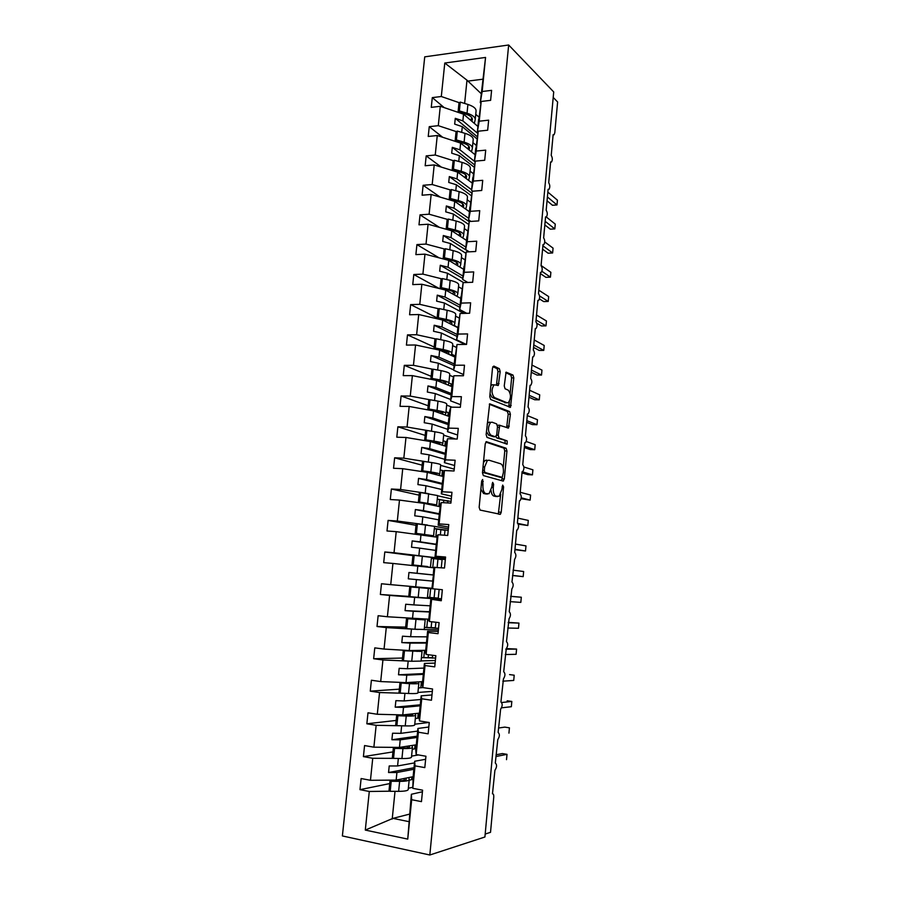<?xml version="1.0" encoding="UTF-8"?>
<svg xmlns="http://www.w3.org/2000/svg" width="900" height="900" viewBox="0 0 900 900"><rect width="100%" height="100%" fill="white"/><g stroke="black" fill="none" stroke-linecap="round" stroke-linejoin="round"><path stroke-width="1.35" d="M482.636 479.486L481.68 480.994L479.149 507.33L480.06 510.064L500.366 514.316L501.21 512.269L503.584 486.877L502.673 485.077L501.795 489.769L499.14 496.238L496.035 496.17C493.976 495.18 493.054 492.3 493.29 487.53L493.605 484.2L492.649 482.366L491.749 487.136L489.037 493.684L485.798 493.616C483.66 492.593 482.704 489.668 482.94 484.819L482.636 479.486M500.197 371.554L499.343 368.662L493.841 366.075L492.514 367.976L489.769 396.596L490.646 399.476L510.469 407.329L513.799 377.876L512.989 375.064L506.081 372.15L504.236 385.92L505.069 388.766L508.241 390.161C511.099 393.919 511.178 398.059 508.466 402.57L507.06 402.784L494.359 397.496C491.366 393.705 491.254 389.486 494.055 384.817L498.308 385.459L500.197 371.554L497.981 371.554L497.126 368.662L492.851 366.66M429.817 855L484.909 837.011L553.714 91.946L508.669 45L424.733 56.846L342.382 835.942L429.817 855L508.669 45M486.608 441.664L485.246 443.745L482.468 472.781L483.356 475.571L503.044 481.05L504.326 478.957L506.947 450.956L506.126 448.245L486.293 441.652M486.135 434.543L489.668 403.819L509.569 411.525L510.39 414.293L508.511 428.051L499.77 425.351L498.229 435.296L499.084 438.075L507.139 440.887L507.173 444.139L487.012 437.389L486.135 434.543M485.179 834.041L490.522 832.331L493.762 797.096C493.864 794.88 493.436 793.789 492.48 793.811L494.921 770.276C496.969 767.07 497.093 764.663 495.315 763.031L497.79 739.62C499.781 736.492 499.894 734.096 498.127 732.42L500.636 709.144C502.571 706.084 502.673 703.699 500.929 702L503.46 678.836C505.339 675.844 505.429 673.481 503.707 671.738L506.272 648.72C508.106 645.784 508.174 643.433 506.475 641.666L509.062 618.761C510.84 615.904 510.896 613.564 509.231 611.752L511.841 588.982C513.574 586.181 513.619 583.864 511.965 582.008L514.597 559.373C516.285 556.639 516.308 554.321 514.688 552.442L516.746 530.077L517.331 529.931C518.974 527.254 518.996 524.959 517.387 523.035L519.435 500.805L520.065 500.67C521.651 498.037 521.663 495.754 520.087 493.796L522.113 471.69L522.765 471.566C524.317 468.99 524.317 466.718 522.754 464.726L524.779 442.744L525.465 442.62C526.972 440.1 526.95 437.839 525.42 435.814L527.434 413.955L528.142 413.854C529.605 411.379 529.582 409.118 528.064 407.07L530.066 385.324L530.798 385.234C532.226 382.815 532.192 380.565 530.696 378.484L532.688 356.861L533.441 356.782C534.825 354.409 534.78 352.17 533.306 350.044L535.286 328.545L536.074 328.489C537.413 326.171 537.368 323.933 535.916 321.772L537.885 300.397L538.684 300.364C539.989 298.08 539.933 295.841 538.504 293.659L540.461 272.396L541.283 272.385C542.554 270.146 542.486 267.919 541.069 265.702L543.015 244.553L543.859 244.564C545.096 242.359 545.017 240.143 543.634 237.893L545.569 216.866L546.424 216.9C547.627 214.74 547.549 212.513 546.176 210.24L548.1 189.326L548.977 189.382C550.148 187.256 550.058 185.04 548.707 182.734L550.62 161.933L551.52 162.023C552.656 159.93 552.555 157.725 551.227 155.385L553.129 134.696L554.04 134.809L554.794 132.75L557.618 101.981L553.207 97.436M481.174 93.656L466.988 80.19L444.78 63.034L485.561 57.431L482.175 91.508L491.603 90.36L490.613 100.35L481.185 101.464L478.868 119.34M482.175 91.508L480.274 102.668L480.881 103.207M481.185 101.464L479.216 121.196L488.666 120.161L487.665 130.219L478.226 131.209L475.965 148.455M479.216 121.196L477.382 131.704L478.035 132.255M478.226 131.209L476.246 151.054L485.707 150.143L484.706 160.268L475.245 161.134L473.051 177.75M476.246 151.054L474.48 160.909L475.178 161.46M475.245 161.134L473.254 181.102L482.726 180.315L481.725 190.485L472.241 191.239L470.115 207.214M473.254 181.102L471.544 190.282L472.781 191.194M472.241 191.239L470.25 211.331L479.734 210.667L478.721 220.905L469.226 221.524L467.168 236.857M470.25 211.331L468.608 219.836L470.902 221.411M469.226 221.524L467.213 241.74L476.73 241.2L475.706 251.494L466.2 251.989L464.197 266.67M467.213 241.74L465.637 249.559L469.215 251.831M466.2 251.989L464.175 272.329L473.692 271.912L472.669 282.274L463.14 282.645L461.205 296.662M464.175 272.329L462.668 279.461L467.798 282.465M463.14 282.645L461.104 303.109L470.644 302.816L469.62 313.245L460.069 313.493L458.201 326.824M461.104 303.109L459.664 309.532L466.74 313.324M460.069 313.493L458.021 334.069L467.584 333.923L466.549 344.407L456.986 344.52L455.175 357.176L439.661 350.145L415.564 344.993L413.449 365.321L432.832 369.259M458.021 334.069L456.649 339.795L466.2 344.419M456.986 344.52L454.928 365.231L464.49 365.209L463.455 375.761L453.881 375.739L452.599 380.498L452.137 387.709M454.928 365.231L453.623 370.238L463.579 374.546M453.881 375.739L451.8 396.574L461.385 396.686L460.339 407.306L450.754 407.149L449.539 411.188L449.077 418.421M451.8 396.574L450.562 400.849L460.598 404.685M450.754 407.149L448.661 428.119L458.269 428.366L457.211 439.054L447.604 438.75L446.468 442.046L446.006 449.314M448.661 428.119L447.502 431.662L457.605 435.015M447.604 438.75L445.5 459.844L455.119 460.238L454.061 470.981L444.442 470.554L443.374 473.108L442.901 480.397M445.5 459.844L444.409 462.645L454.601 465.514M444.442 470.554L442.327 491.782L451.957 492.3L450.889 503.123L441.248 502.549L440.257 504.349L439.785 511.673M442.327 491.782L441.304 493.83L451.575 496.204M441.248 502.549L439.121 523.913L448.774 524.576L447.705 535.466L438.041 534.746L437.13 535.781L436.657 543.139M439.121 523.913L438.176 525.195L448.526 527.074M438.041 534.746L435.904 556.234L445.579 557.044L444.499 568.001L433.969 567.394L433.238 574.762M435.904 556.234L435.037 556.751L445.466 558.135M441.349 599.906L430.808 599.22L428.692 620.449L429.412 621.506L439.11 622.609L438.019 633.701L428.31 632.554L427.613 631.226L425.486 652.59L426.127 654.446L435.848 655.695L434.745 666.855L425.025 665.561L424.406 663.435L422.269 684.934L422.831 687.6L432.562 688.995L431.46 700.234L421.718 698.783L421.178 695.835L419.017 717.469L419.512 720.956L429.255 722.509L428.141 733.815L418.387 732.217L417.926 728.449L415.755 750.206L416.16 754.538L425.936 756.236L424.811 767.61L415.035 765.866L414.664 761.254L413.235 775.496L412.796 788.321L422.584 790.178L421.459 801.63L411.671 799.717L411.368 794.273L407.745 839.104L365.299 830.07L392.94 818.37L408.645 821.587M434.824 567.146L432.664 588.769L442.35 589.725L441.27 600.75L430.808 599.22M432.664 588.769L409.748 586.89L431.876 588.431M438.244 631.406L427.613 631.226M435.116 663.086L424.406 663.435M431.978 694.957L421.178 695.835M428.816 727.031L417.926 728.449M425.632 759.296L414.664 761.254M444.229 107.629L432.293 97.616L431.269 107.359L440.291 106.29L438.289 125.674L456.48 131.67M477.911 126.45L463.545 114.188L440.291 106.29M442.676 137.273L429.255 126.664L428.231 136.463L437.265 135.517L435.24 155.014L453.555 160.763M475.088 154.71L460.62 143.089L437.265 135.517M441.315 167.096L426.195 155.891L425.171 165.746L434.216 164.914L432.191 184.523L450.608 190.013M472.286 183.15L457.684 172.148L434.216 164.914M440.213 197.134L423.124 185.287L422.089 195.199L431.156 194.479L429.109 214.211L447.66 219.454M469.519 211.781L454.725 201.375L431.156 194.479M439.436 227.374L420.041 214.852L418.995 224.82L428.074 224.224L426.015 244.08L444.701 249.053M466.74 240.581L451.744 230.782L428.074 224.224M439.065 257.827L416.925 244.586L415.879 254.621L424.969 254.149L422.899 274.118L441.731 278.843M463.916 269.505L448.751 260.359L424.969 254.149M439.256 288.517L413.798 274.511L412.751 284.602L421.853 284.254L419.771 304.335L438.761 308.801M461.014 298.564L445.736 290.115L421.853 284.254M437.119 317.914L410.659 304.605L409.59 314.764L418.714 314.527L416.621 334.733L435.791 338.94M458.111 327.803L442.71 320.04L418.714 314.527M434.16 347.029L407.486 334.879L406.429 345.094L415.564 344.993M431.179 376.312L404.303 365.344L403.234 375.615L412.38 375.637L410.265 396.09L429.907 399.769M451.98 386.662L436.601 380.43L412.38 375.637M428.175 405.765L401.108 395.978L400.027 406.316L409.185 406.463L407.059 427.039L431.291 431.19M449.021 416.419L433.519 410.895L409.185 406.463M425.16 435.397L397.879 426.803L396.799 437.197L405.979 437.479L403.83 458.179L429.142 462.206M446.04 446.344L430.414 441.54L405.979 437.479M422.134 465.188L394.639 457.808L393.548 468.27L402.739 468.686L400.579 489.51L427.433 493.436M443.036 476.449L427.298 472.365L402.739 468.686M419.085 495.157L391.387 489.015L390.285 499.534L399.488 500.085L397.316 521.033L427.466 525.038M440.021 506.723L424.159 503.381L399.488 500.085M416.014 525.296L388.103 520.403L387 530.989L396.214 531.664L394.031 552.746L445.399 558.866M436.984 537.176L396.214 531.664M412.931 555.615L384.806 551.981L383.692 562.635L392.929 563.445L390.724 584.651L431.899 588.262M433.935 567.821L392.929 563.445M441.461 598.793L427.41 597.668M408.78 596.396L380.363 594.472L389.61 595.418L387.394 616.759L428.816 619.2M441.405 599.344L389.61 595.418M438.548 628.335L424.429 627.548M405.652 627.131L377.01 626.501L386.28 627.592L384.053 649.069L409.264 650.531L425.711 650.317M418.151 629.449L386.28 627.592M424.091 629.561L438.401 629.842M435.611 658.058L421.425 657.607M402.502 658.046L373.646 658.732L382.928 659.959L380.689 681.57L406.024 682.627L422.595 681.626M410.861 661.207L382.928 659.959M421.088 660.926L435.375 660.51M399.341 689.153L370.26 691.155L379.553 692.539L377.291 714.274L402.75 714.915L419.456 713.126M405.968 693.371L379.553 692.539M417.938 692.46L432.326 691.369M396.157 720.439L366.851 723.791L376.155 725.31L373.882 747.18L399.465 747.405L416.295 744.806M401.76 725.794L376.155 725.31M414.765 724.196L428.929 722.452M392.951 751.905L363.409 756.619L372.735 758.284L370.451 780.3L361.125 778.534L359.966 789.66L369.293 791.471L365.299 830.07M393.491 758.351L372.735 758.284M411.57 756.124L418.511 754.942M422.426 791.764L411.368 794.273M389.734 783.574L359.966 789.66M389.959 791.201L369.293 791.471M408.364 788.242L412.74 787.286M475.74 114.289L478.845 117M459.394 102.746L441.304 96.514L432.293 97.616M472.905 142.627L476.044 145.204M429.255 126.664L438.289 125.674M470.059 171.135L473.209 173.565M426.195 155.891L435.24 155.014M467.19 199.8L470.374 202.084M423.124 185.287L432.191 184.523M464.31 228.634L467.516 230.771M420.041 214.852L429.109 214.211M461.407 257.625L464.636 259.627M416.925 244.586L426.015 244.08M458.494 286.785L461.835 288.697M413.798 274.511L422.899 274.118M455.558 316.125L459.056 317.947M410.659 304.605L419.771 304.335M440.19 319.466L438.221 318.476M452.61 345.623L456.289 347.355M407.486 334.879L416.621 334.733M447.019 352.901L439.594 349.504M449.64 375.3L453.555 376.954M404.303 365.344L413.449 365.321M444.139 381.577L443.959 383.411L444.173 381.589L443.419 381.319M446.659 405.146L452.07 407.171M401.108 395.978L410.265 396.09M443.655 435.173L455.434 438.998M397.879 426.803L407.059 427.039M440.64 465.379L454.241 469.125M394.639 457.808L403.83 458.179M437.603 495.754L451.316 498.87M391.387 489.015L400.579 489.51M451.058 501.424L437.254 499.185M433.609 535.725L434.543 526.354L448.358 528.784M388.103 520.403L397.316 521.033M448.2 530.415L434.329 528.514M384.806 551.981L394.031 552.746M445.331 559.575L431.381 558M380.363 594.472L381.476 583.751L390.724 584.651M377.01 626.501L378.135 615.712L387.394 616.759M373.646 658.732L374.782 647.876L384.053 649.069M370.26 691.155L371.396 680.242L380.689 681.57M366.851 723.791L367.999 712.8L377.291 714.274M363.409 756.619L364.567 745.56L373.882 747.18M444.78 63.034L441.304 96.514M431.572 599.749L429.412 621.506M428.31 632.554L426.127 654.446M425.025 665.561L422.831 687.6L418.387 687.971M421.718 698.783L419.512 720.956M418.387 732.217L416.16 754.538M415.035 765.866L412.796 788.321M411.671 799.717L407.745 839.104M478.631 119.138L477.382 131.704M463.545 114.188L462.87 120.881L455.276 118.328L454.68 124.121L462.285 126.653L461.7 132.379M477.821 133.47L462.87 120.881M476.887 138.803L462.285 126.653M475.729 148.264L474.48 160.909M460.62 143.089L459.934 149.816L452.306 147.364L451.71 153.191L459.349 155.621L458.764 161.471M475.121 161.831L459.934 149.816M474.142 167.186L459.349 155.621M472.815 177.57L471.544 190.282M457.684 172.148L456.998 178.909L449.325 176.58L448.729 182.441L456.401 184.759L455.794 190.744M471.6 189.743L456.998 178.909M471.397 195.727L456.401 184.759M469.879 207.045L468.608 219.836M454.725 201.375L454.027 208.192L446.332 205.965L445.736 211.86L453.442 214.065L452.812 220.185M468.754 218.362L454.027 208.192M468.664 224.438L453.442 214.065M466.92 236.7L465.637 249.559M451.744 230.782L451.058 237.634L443.317 235.519L442.71 241.447L450.45 243.54L449.82 249.806M465.885 247.14L451.058 237.634M465.93 253.316L450.45 243.54M463.95 266.524L462.668 279.461M448.751 260.359L448.054 267.244L440.291 265.252L439.684 271.215L447.457 273.195L446.805 279.585M462.994 276.086L448.054 267.244M463.669 282.623L447.457 273.195M460.957 296.516L459.664 309.532M445.736 290.115L445.039 297.045L437.243 295.155L436.624 301.151L444.431 303.019L443.767 309.555M460.103 305.201L445.039 297.045M463.928 313.391L444.431 303.019M457.954 326.7L456.649 339.795M442.71 320.04L442.012 327.004L434.171 325.238L433.553 331.279L441.394 333.022L440.719 339.705M457.178 334.485L442.012 327.004M465.019 344.43L441.394 333.022M454.928 357.064L453.623 370.238M439.661 350.145L438.952 357.154L431.077 355.5L430.459 361.575L438.345 363.206L437.659 370.024M454.241 363.938L438.952 357.154M453.656 369.844L438.345 363.206M451.89 387.608L450.562 400.849M436.601 380.43L435.892 387.484L427.973 385.942L427.354 392.051L435.274 393.57L434.565 400.534M451.327 393.57L435.892 387.484M450.697 399.499L435.274 393.57M448.83 418.331L447.502 431.662M433.519 410.895L432.799 417.983L424.856 416.565L424.226 422.719L432.18 424.103L431.46 431.213M448.549 423.428L432.799 417.983M447.728 429.322L432.18 424.103M445.748 449.235L444.409 462.645M430.414 441.54L429.694 448.673L421.718 447.379L421.076 453.566L429.075 454.826L428.344 461.981M445.601 453.386L429.694 448.673M444.746 459.326L429.075 454.826M442.654 480.33L441.304 493.83M427.298 472.365L426.566 479.543L418.556 478.373L417.915 484.594L425.947 485.741L425.216 492.941M442.598 483.525L426.566 479.543M441.731 489.51L425.947 485.741M439.526 511.616L438.176 525.195M424.159 503.381L423.428 510.604L415.373 509.558L414.731 515.812L422.798 516.836L422.066 524.07M439.571 513.832L423.428 510.604M438.705 519.863L422.798 516.836M436.399 543.094L435.037 556.751M420.998 534.577L420.266 541.845L412.166 540.923L411.525 547.222L419.636 548.123L418.894 555.401M436.534 544.309L420.266 541.845M435.668 550.395L419.636 548.123M417.825 565.965L417.082 573.278L408.949 572.49L408.308 578.824L432.866 581.13L431.876 588.499M433.485 574.976L417.082 573.278M416.441 579.589L415.699 586.913M432.608 581.119L433.507 574.74M414.63 597.555L413.887 604.901L405.709 604.238L405.067 610.616L413.246 611.258L412.493 618.626M430.144 605.812L413.887 604.901M429.795 612.011L413.246 611.258M411.412 629.325L410.659 636.716L402.457 636.188L401.805 642.6L410.017 643.106L409.264 650.531M427.05 636.851L410.659 636.716M426.701 643.084L410.017 643.106M408.173 661.286L407.419 668.734L399.173 668.329L398.52 674.786L406.777 675.158L406.024 682.627M423.945 668.081L407.419 668.734M423.585 674.336L406.777 675.158M404.921 693.45L404.168 700.942L395.876 700.673L395.213 707.164L403.515 707.411L402.75 714.915M420.817 699.491L404.168 700.942M420.457 705.78L403.515 707.411M401.647 725.816L400.882 733.342L392.558 733.219L391.894 739.744L400.23 739.856L399.465 747.405M417.668 731.104L400.882 733.342M417.308 737.404L400.23 739.856M398.34 758.464L397.586 765.956L389.216 765.956L388.553 772.526L396.923 772.492L396.157 780.097L413.123 776.689M414.495 762.896L397.586 765.956M413.921 769.264L396.923 772.492M396.157 780.097L370.451 780.3M395.021 791.336L392.209 819.079M409.387 814.163L392.94 818.37M485.561 57.431L480.274 102.668M466.988 80.19L464.636 103.444M482.614 79.234L467.494 81.157M414.011 767.734L388.553 772.526M417.184 736.166L391.894 739.744M420.559 704.768L395.213 707.164M423.664 673.582L398.52 674.786M426.746 642.577L401.805 642.6M429.817 611.764L405.067 610.616M433.485 575.021L408.949 572.49M432.877 581.13L408.308 578.824M436.511 544.601L412.166 540.923M439.526 514.361L415.373 509.558M442.519 484.29L418.556 478.373M445.5 454.399L421.718 447.379M448.2 424.586L424.856 416.565M451.147 395.021L427.973 385.942M454.072 365.625L431.077 355.5M462.465 342.608L462.409 343.17M456.986 336.409L434.171 325.238M465.435 312.615L465.368 313.358M459.889 307.35L437.243 295.155M462.757 278.449L440.291 265.252M468.956 251.854L443.317 235.519M469.204 221.659L446.332 205.965M471.881 193.174L449.325 176.58M474.57 164.857L452.306 147.364M477.248 136.699L455.276 118.328M480.892 489.229L483.559 493.493L485.798 493.616M485.876 493.942L483.559 493.493M491.062 490.478C491.423 493.661 492.345 495.517 493.83 496.046L496.035 496.17M496.058 496.485L493.83 496.046M498.308 514.069L500.715 494.134M503.19 467.752L504.776 450.889L503.944 448.166L485.775 442.069M501.548 480.634L502.279 477.394M484.312 470.531L484.931 472.478L502.2 477.382L503.415 472.466C503.651 467.786 502.762 464.906 500.738 463.804L488.981 460.192L487.305 460.53L484.65 466.954L484.312 470.531L482.692 470.452M482.512 472.275L484.931 472.478M500.164 477.281L482.692 472.376M486.754 460.103L485.077 460.44L483.435 462.69M489.319 404.224L507.386 411.48L509.569 411.525M506.655 427.635L508.207 414.248L507.386 411.48M498.386 425.317L497.441 425.396M496.069 436.567L496.879 438.007L507.139 440.887M505.294 443.678L504.956 440.82M492.064 422.19L490.59 422.438C487.688 427.23 487.766 431.483 490.826 435.173L495.405 436.781L496.721 434.756L497.486 426.701L496.631 423.889L492.064 422.19M489.836 422.134L488.363 422.392L487.136 424.001M486.428 431.494L488.599 435.116L490.826 435.173M493.504 436.725L488.599 435.116M496.463 384.986L497.981 371.554M490.77 386.134L491.827 384.795L493.886 384.817M490.027 393.896L492.131 397.463L494.359 397.496M505.879 402.761L492.131 397.463M510.176 393.356L511.627 377.876L510.817 375.064L505.699 372.668M508.646 406.868L509.411 401.411M506.52 759.668L507.004 754.346L495.911 756.518M507.004 754.346L502.346 753.57L496.069 754.774M412.853 779.332L409.162 780.244M408.803 777.555L409.219 779.614C408.994 780.75 405.799 781.335 399.645 781.346L391.207 781.279L390.026 780.694L398.441 780.761C403.402 780.75 405.99 780.278 406.181 779.355L405.945 778.129M409.207 779.76L408.24 789.48C407.993 790.684 404.798 791.303 398.632 791.347L390.195 791.314L391.207 781.279M390.195 791.314L389.002 790.706L390.026 780.694M508.939 733.129L509.423 727.83L504.765 727.11L498.532 728.033M415.924 748.586L412.256 749.306M411.986 745.47L412.459 747.281C412.245 748.238 409.072 748.665 402.941 748.586L394.549 748.406L393.356 747.889L401.738 748.08C406.688 748.148 409.241 747.788 409.421 747.023L409.151 745.909M412.447 747.405L411.48 757.091C411.255 758.092 408.082 758.576 401.94 758.531L393.536 758.374L394.549 748.406M393.536 758.374L392.344 757.845L393.356 747.889M501.604 707.816L511.346 706.714L511.819 701.449L501.739 702.506M511.819 701.449L507.173 700.785M419.096 718.009L415.327 718.549M415.136 713.587L415.665 715.14C415.474 715.905 412.324 716.209 406.226 716.029L397.879 715.736L405.022 715.59C409.939 715.736 412.481 715.5 412.639 714.881L412.324 713.891M415.654 715.241L414.697 724.894C414.495 725.715 411.345 726.053 405.236 725.906L396.866 725.648L397.879 715.736M396.866 725.648L395.674 725.186L396.675 715.298M502.841 681.176L513.731 680.445L514.204 675.202L509.569 674.595M418.241 681.885L418.86 683.201C418.68 683.786 415.564 683.944 409.5 683.674L399.971 682.898L415.845 682.942L415.451 682.054M418.849 683.28L417.892 692.899C417.713 693.529 414.585 693.731 408.499 693.484L400.174 693.113L401.175 683.258M400.174 693.113L398.97 692.73L399.971 682.898M505.294 654.536L516.105 654.3L516.589 649.08L505.777 649.215M516.589 649.08L506.43 648.585M432.338 658.136L432.63 655.279M432.394 657.653L421.425 657.562M421.267 650.374L422.032 651.454L403.256 650.7L419.029 651.184L418.511 650.408M422.032 651.51L421.076 661.084L411.75 661.264L403.459 660.769L404.46 650.981M403.459 660.769L402.255 660.465L403.256 650.7M507.735 628.02L518.479 628.279L518.951 623.092L508.219 622.732M518.951 623.092L508.252 622.384M435.296 628.268L435.892 622.238M435.341 627.795L424.451 627.334M424.08 619.031L425.194 619.898L406.507 618.694L422.19 619.627L421.358 618.941M425.183 619.931L424.238 629.471L414.979 629.235L406.733 628.639L407.723 618.908M406.733 628.639L405.517 628.403L406.507 618.694M510.165 601.639L520.83 602.393L521.303 597.229L510.649 596.385M521.303 597.229L510.649 596.295M438.233 598.579L439.144 589.41M438.277 598.106L427.455 597.285M428.321 588.533L427.376 598.05L409.973 596.7L410.963 587.025M409.973 596.7L408.769 596.543L409.748 586.89M441.293 567.72L442.136 559.159M512.561 575.528L523.181 576.641L523.642 571.5L513.056 570.161M523.181 576.641L512.572 575.392M442.091 559.631L431.348 558.349M433.935 567.81L413.201 564.952L414.18 555.334L412.965 555.278L411.986 564.863L427.522 566.528L425.891 566.899M430.504 566.798L431.449 557.347L414.18 555.334M413.201 564.952L411.986 564.863M444.499 535.23L445.027 529.852M514.946 549.675L525.51 551.002L525.971 545.895L515.452 544.072M525.51 551.002L514.98 549.281M444.983 530.325L434.306 528.694M432.439 536.445L433.598 535.759L416.407 533.396L417.386 523.845L416.16 523.856L415.192 533.385L430.627 535.466L429.761 536.006M434.543 526.354L417.386 523.845M416.407 533.396L415.192 533.385M447.694 502.931L447.919 500.715M518.321 524.16L527.827 525.499L528.289 520.414L517.849 518.119M527.827 525.499L517.939 523.418M447.874 501.176L437.254 499.196M435.757 505.822L436.691 504.889L419.603 502.031L420.559 492.536L419.344 492.615L418.376 502.099L433.733 504.596L433.103 505.26M436.691 504.844L437.625 495.551L420.559 492.536M419.603 502.031L418.376 502.099M521.1 498.724L530.134 500.119L530.595 495.056L520.222 492.289M530.134 500.119L521.246 497.824M444.229 471.049L440.19 469.868M438.919 475.38L439.751 474.21C439.695 473.603 436.725 472.86 430.841 471.994L422.764 470.858L423.731 461.419L422.505 461.576L421.537 470.993L436.804 473.918L436.264 474.694M439.762 474.131L440.685 464.918C440.64 464.254 437.67 463.478 431.798 462.589L423.731 461.419M422.764 470.858L421.537 470.993M522.011 472.882L527.85 474.649L532.44 474.863L532.901 469.822L523.901 466.999M532.44 474.863L522.113 471.713M446.512 441.9L443.104 440.707M442.001 445.106L442.8 443.711C442.766 442.935 439.819 442.069 433.957 441.113L425.914 439.875L426.87 430.481L425.644 430.706L424.688 440.077L432.72 441.315C437.445 442.08 439.83 442.777 439.864 443.407L439.369 444.296M442.811 443.61L443.734 434.475C443.7 433.642 440.752 432.743 434.902 431.764L426.87 430.481M425.914 439.875L424.688 440.077M524.34 447.548L530.145 449.572L534.724 449.719L535.185 444.713L526.219 441.473M534.724 449.719L524.475 446.119M449.348 413.066L446.006 411.716M445.05 415.001L445.838 413.381C445.815 412.436 442.89 411.446 437.051 410.411L429.053 409.072L429.998 399.746L428.76 400.039L427.815 409.343L435.814 410.681C440.516 411.514 442.879 412.312 442.901 413.077L442.44 414.079M445.849 413.269L446.76 404.201C446.738 403.211 443.812 402.176 437.996 401.119L429.998 399.746M429.053 409.072L427.815 409.343M526.658 422.325L532.429 424.609L536.996 424.71L537.457 419.726L527.288 415.564M536.996 424.71L526.815 420.649M452.205 384.401L448.886 382.882M448.065 385.076L448.853 383.243C448.841 382.129 445.939 381.015 440.134 379.901L432.157 378.45L433.103 369.18L431.865 369.54L430.92 378.787L438.885 380.239C443.576 381.139 445.916 382.039 445.928 382.928L445.478 384.03M448.864 383.108L449.764 374.108C449.764 372.949 446.861 371.801 441.067 370.654L433.103 369.18M432.157 378.45L430.92 378.787M528.975 397.226L534.69 399.757L539.269 399.825L539.719 394.853L529.616 390.251M539.269 399.825L529.144 395.303M455.051 355.905L451.541 354.071M451.069 355.331L451.845 353.272C451.856 352.001 448.976 350.764 443.194 349.56L435.251 348.019L436.196 338.794L434.947 339.221L434.014 348.424L441.945 349.965C446.603 350.933 448.942 351.934 448.931 352.957L448.493 354.161M451.868 353.115L452.756 344.194C452.767 342.877 449.887 341.606 444.116 340.38L436.196 338.794M435.251 348.019L434.014 348.424M446.996 353.475L447.142 351.697M531.27 372.251L536.951 375.041L541.519 375.053L541.969 370.114L531.934 365.051M541.519 375.053L531.472 370.08M458.123 327.69L454.174 325.361M454.039 325.744L454.826 323.483C454.849 322.043 451.991 320.692 446.231 319.41L438.334 317.756L439.267 308.599L438.019 309.094L437.085 318.24L444.983 319.882C449.629 320.906 451.935 322.009 451.924 323.168L451.485 324.461M454.838 323.303L455.726 314.46C455.76 312.975 452.902 311.58 447.154 310.275L439.267 308.599M438.334 317.756L437.085 318.24M450.382 321.559L450.034 322.931M533.554 347.4L539.201 350.438L543.757 350.392L544.207 345.476L534.24 339.975M543.757 350.392L533.779 344.981M456.986 296.336L457.785 293.861C457.83 292.264 454.984 290.79 449.257 289.429L441.382 287.685L442.316 278.572L441.067 279.135L440.145 288.225L447.998 289.969C452.621 291.06 454.916 292.252 454.894 293.546L454.455 294.941M457.808 293.659L458.685 284.895C458.73 283.252 455.895 281.734 450.169 280.35L442.316 278.572M441.382 287.685L440.145 288.225M453.555 291.87L452.947 293.884M536.805 323.235L541.44 325.946L545.996 325.868L546.435 320.974L536.535 315.022M545.996 325.868L536.074 320.006M459.923 267.097L460.733 264.42C460.789 262.665 457.965 261.067 452.261 259.627L444.431 257.782L445.343 248.726L444.094 249.356L443.183 258.39L451.001 260.224C455.603 261.382 457.886 262.676 457.841 264.094L457.414 265.579M460.755 264.195L461.621 255.499C461.689 253.699 458.876 252.067 453.173 250.605L445.343 248.726M444.431 257.782L443.183 258.39M456.671 262.361L455.996 264.735M539.449 298.912L543.668 301.579L548.212 301.444L548.663 296.584L538.819 290.205M548.212 301.444L539.55 295.909M462.836 238.028L463.657 235.136C463.736 233.235 460.935 231.514 455.254 229.995L447.446 228.06L448.369 219.06L447.109 219.757L446.197 228.735L453.983 230.659C458.572 231.885 460.834 233.269 460.777 234.81L460.339 236.396M463.68 234.9L464.546 226.271C464.625 224.314 461.824 222.57 456.154 221.029L448.369 219.06M447.446 228.06L446.197 228.735M459.743 233.032L459.056 235.564M540.349 273.555L545.895 277.335L550.429 277.155L550.868 272.306L541.091 265.489M550.429 277.155L541.924 271.316M465.739 209.126L466.571 206.032C466.661 203.974 463.882 202.14 458.224 200.542L450.45 198.518L451.361 189.562L450.101 190.316L449.201 199.249L456.952 201.274C461.52 202.556 463.77 204.03 463.691 205.706L463.264 207.382M466.594 205.774L467.449 197.213C467.55 195.109 464.771 193.241 459.124 191.621L451.361 189.562M450.45 198.518L449.201 199.249M462.78 203.873L462.082 206.561M542.587 249.188L548.1 253.192L552.623 252.968L553.061 248.141L544.748 241.942M552.623 252.968L542.903 245.812M468.619 180.382L469.463 177.097C469.564 174.881 466.808 172.935 461.171 171.259L453.442 169.144L454.343 160.245L453.082 161.055L452.183 169.931L459.9 172.058C464.456 173.396 466.684 174.971 466.594 176.76L466.155 178.537M469.485 176.816L470.34 168.334C470.452 166.072 467.696 164.093 462.071 162.394L454.343 160.245M453.442 169.144L452.183 169.931M465.784 174.881L465.075 177.716M544.826 224.921L550.294 229.174L554.816 228.904L555.255 224.1L546.289 216.979M554.816 228.904L545.153 221.321M471.476 151.808L472.331 148.32C472.455 145.958 469.721 143.899 464.108 142.155L456.412 139.939L457.301 131.096L456.041 131.974L455.141 140.794L462.836 142.999C467.37 144.405 469.575 146.07 469.485 147.982L469.035 149.85M472.365 148.028L473.209 139.601C473.332 137.194 470.599 135.101 464.996 133.335L457.301 131.096M456.412 139.939L455.141 140.794M468.754 146.047L468.034 149.04M547.043 200.779L552.476 205.268L556.999 204.953L557.426 200.171L547.841 192.094M556.999 204.953L547.403 196.954M474.322 123.39L475.2 119.711C475.335 117.203 472.613 115.031 467.032 113.209L459.36 110.903L460.249 102.105L458.989 103.05L458.1 111.825L465.75 114.12C470.261 115.582 472.455 117.337 472.354 119.362L471.904 121.331M475.234 119.396L476.066 111.049C476.201 108.484 473.49 106.29 467.91 104.445L460.249 102.105M459.36 110.903L458.1 111.825M471.69 117.394L470.97 120.532M481.32 484.74L482.94 484.819M485.246 493.909L487.474 494.032M492.041 484.121L493.605 484.2M491.715 487.451L493.29 487.53M495.45 496.451L497.655 496.575M502.076 486.81L503.584 486.877M499.016 512.134L501.21 512.269M481.646 481.343L483.266 481.421M503.944 448.166L506.126 448.245M504.776 450.889L506.947 450.956M502.144 478.856L504.326 478.957M500.006 477.281L502.2 477.382M483.03 466.886L484.65 466.954M508.207 414.248L510.39 414.293M507.094 426.116L509.276 426.173M498.094 425.205L499.95 425.25M497.43 427.219L498.994 427.252M496.642 435.251L498.229 435.296M496.879 438.007L499.084 438.075M493.189 436.714L495.405 436.781M496.834 383.614L499.05 383.625M504.866 402.75L507.06 402.784M510.817 375.064L512.989 375.064M511.627 377.876L513.799 377.876M509.04 405.45L511.211 405.484M497.126 368.662L499.343 368.662M411.604 779.58L411.874 776.936M398.632 791.347L399.645 781.346M404.269 778.466L404.077 780.413L404.303 778.455M414.675 748.789L415.058 744.998M401.94 758.531L402.941 748.586M407.374 747.866L407.554 746.156L407.351 747.866M417.735 718.166L418.219 713.261M405.236 725.906L406.226 716.029M410.625 715.523L410.771 714.06M420.772 687.724L421.369 681.705M408.499 693.484L409.5 683.674M413.944 682.144L413.82 683.381L413.978 682.144M428.186 657.349L428.445 654.75M423.787 657.45L424.496 650.34M411.75 661.264L412.74 651.51M417.06 651.431L417.161 650.43L417.037 651.431M431.156 627.446L431.719 621.765M426.791 627.356L427.613 619.155M414.979 629.235L415.957 619.549M420.3 618.896L420.221 619.684L420.334 618.896M434.115 597.724L434.981 588.994M429.772 597.431L430.684 588.364M418.196 597.409L419.164 587.768M437.13 567.349L437.94 559.215M432.743 567.675L433.642 558.664M421.391 565.774L422.348 556.189M440.348 534.915L440.854 529.875M435.803 536.985L436.59 529.132M424.553 534.33L425.52 524.801M428.681 535.826L428.76 535.028M443.554 502.684L443.745 500.704M438.851 506.475L439.515 499.759M427.714 503.066L428.67 493.605M431.775 504.99L431.876 503.966M441.877 476.145L442.429 470.565M430.841 471.994L431.798 462.589M434.858 474.322L434.981 473.096M444.881 445.995L445.331 441.529M433.957 441.113L434.902 431.764M437.918 443.846L438.064 442.406M447.874 416.014L448.211 412.65M437.051 410.411L437.996 401.119M440.966 413.55L441.124 411.907L440.933 413.539M450.844 386.201L451.069 383.94M440.134 379.901L441.067 370.654M453.803 356.569L453.915 355.387M443.194 349.56L444.116 340.38M446.231 319.41L447.154 310.275M449.989 323.707L450.124 322.358M449.257 289.429L450.169 280.35M452.261 259.627L453.173 250.605M455.254 229.995L456.154 221.029M458.224 200.542L459.124 191.621M461.171 171.259L462.071 162.394M464.108 142.155L464.996 133.335M467.032 113.209L467.91 104.445M499.061 514.238L500.366 514.316M502.515 480.904L503.516 480.949M485.077 460.44L487.305 460.53M507.735 428.029L508.511 428.051M497.565 425.295L499.77 425.351M506.588 444.127L507.173 444.139M488.363 422.392L490.59 422.438M497.543 385.459L498.308 385.459M491.827 384.795L494.055 384.817M509.738 407.317L510.469 407.329M410.591 715.534L410.749 714.06M428.647 535.826L428.726 535.016M431.741 504.979L431.843 503.966M434.824 474.322L434.947 473.085M437.884 443.835L438.03 442.406M446.963 353.464L447.165 351.428M449.955 323.696L450.079 322.526"/></g></svg>
